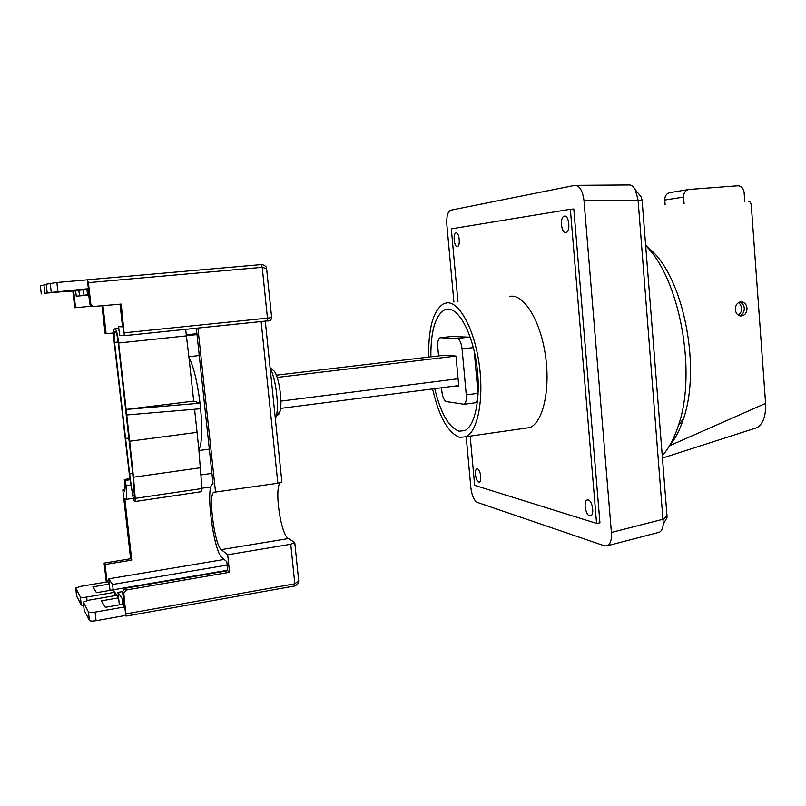 <?xml version="1.0" encoding="UTF-8"?>
<svg xmlns="http://www.w3.org/2000/svg" width="806" height="806" viewBox="0 0 806 806"><rect width="100%" height="100%" fill="white"/><g stroke="black" fill="none" stroke-linecap="round" stroke-linejoin="round"><path stroke-width="1.21" d="M428.691 357.108C428.228 327.901 433.316 310.038 443.955 303.53L447.37 302.794C459.632 302.109 474.381 329.442 479.187 364.191C484.114 398.91 477.726 431.603 466.029 436.721L459.712 437.396C448.045 432.933 439.008 416.783 432.59 388.925M523.749 428.429L529.975 427.543C542.932 422.304 550.438 390.084 545.531 356.061C540.766 322.007 524.948 295.349 511.427 296.175L509.805 296.346M564.452 216.099L564.119 216.179C559.616 217.388 561.298 233.549 565.832 232.561L566.215 232.471C570.729 231.272 568.976 214.95 564.452 216.099M588.259 499.932L587.05 500.022C583.332 501.352 585.509 514.963 589.589 515.82L590.848 515.739C594.586 514.399 592.329 500.657 588.259 499.932M456.075 232.924L455.894 232.974C452.75 233.73 454.171 247.311 457.314 246.576L457.526 246.525C460.669 245.78 459.219 232.078 456.075 232.924M477.474 468.86L476.799 468.901C474.089 469.737 475.762 481.545 478.673 482.109L479.389 482.069C482.109 481.232 480.386 469.324 477.474 468.86M430.867 356.846C430.686 331.115 435.311 315.418 444.731 309.756L447.945 309.081C459.108 308.607 472.417 333.533 476.729 364.957C481.152 396.361 475.379 425.941 464.75 430.585L459.138 431.21C448.791 427.452 440.66 413.266 434.746 388.653M457.949 301.706L451.32 228.854L570.356 209.278L596.581 523.406L474.653 485.353L470.18 436.117M596.581 523.406L599.936 522.822L573.812 209.006L570.356 209.278M466.2 436.691L470.855 487.68C471.883 495.549 473.978 500.435 477.152 502.329L604.792 545.944L607.936 545.622C610.716 543.274 611.865 538.882 611.401 532.454L584.007 200.734C582.637 190.629 579.585 185.511 574.839 185.36L450.504 210.275C447.632 211.877 446.413 216.653 446.846 224.612L453.919 302.119M657.353 532.756L659.56 532.182C661.575 530.882 662.824 528.202 663.308 524.132L638.07 200.049L635.37 189.894C633.375 186.257 631.088 184.614 628.509 184.977L576.209 185.35M640.045 195.485L641.193 196.855L642.08 200.2L584.007 200.734M611.401 532.454L663.348 519.165L667.015 515.951L642.08 200.2M667.015 515.951L667.005 517.593L663.308 524.132M662.26 455.682C668.869 448.338 674.279 438.202 678.471 425.286C697.119 372.211 679.478 277.959 645.677 245.679L652.739 251.653L645.636 245.266M739.696 315.801C742.779 314.592 744.311 312.083 744.281 308.255C743.898 305.041 742.376 302.975 739.737 302.059M747.011 308.235C746.83 313.242 744.653 315.821 740.502 315.972C737.53 315.348 735.797 313.222 735.314 309.615C735.495 304.638 737.651 302.049 741.772 301.857C744.774 302.462 746.527 304.587 747.011 308.235M669.131 446.343C674.924 439.502 679.68 430.374 683.397 418.959C700.877 369.35 684.495 281.979 652.739 251.653M753.257 428.883L757.247 427.593C763.242 423.654 766.012 415.594 765.589 403.413L669.464 445.799M765.589 403.413L751.303 205.53C750.92 202.709 749.892 201.258 748.2 201.178M738.467 302.653L739.475 303.409C742.709 307.751 742.366 311.68 738.427 315.217M665.111 204.714L664.749 200.039C664.789 195.757 666.622 193.269 670.249 192.563L688.264 189.591M684.093 203.968L683.569 197.107C683.609 192.715 685.483 190.156 689.18 189.44L738.044 185.773C741.49 186.156 743.505 188.362 744.109 192.402L744.774 201.581M199.273 355.537L188.896 356.685M185.632 329.332L189.007 357.693C193.581 366.347 197.258 381.5 200.039 403.171M194.578 409.247L197.077 432.348L129.695 441.225L126.744 414.959L200.644 408.743L200.049 403.181L193.702 401.126L126.119 409.438L118.653 343.003L186.639 335.86M200.644 408.733C202.508 430.263 201.913 443.965 198.881 449.829L201.953 488.527L201.399 491.68M275.36 418.828L276.337 416.027C279.239 405.579 275.531 377.037 270.171 368.544M277.143 414.969C278.392 415.231 279.37 413.972 280.075 411.191C282.755 401.791 278.765 375.536 273.98 370.921L272.962 370.065M197.077 432.348L198.881 449.829M189.007 357.693L193.702 401.126M197.017 334.591L186.619 335.679M186.518 334.772L196.916 333.684M118.825 328.566L114.251 328.979C113.455 330.5 113.445 334.953 114.2 342.349L129.282 473.898L133.554 500.304L135.076 501.513L201.621 491.65M200.563 467.732L133.484 477.223L135.227 498.36L201.953 488.527M129.695 441.225L133.484 477.223M126.744 414.959L126.119 409.438L200.039 403.191M135.227 498.36L135.076 501.513M115.218 328.939C116.437 329.856 117.575 334.54 118.653 343.003M134.582 498.803L133.05 476.608L118.27 342.953C117.414 336.193 116.507 332.445 115.53 331.699L114.603 331.709C113.968 332.918 113.958 336.485 114.563 342.399L129.635 473.908L132.658 495.358L133.252 497.614L134.693 498.783M129.635 473.908L132.738 473.475M134.602 495.075L132.658 495.358M280.911 401.116L458.08 378.77M458.705 385.58L280.579 408.4M455.914 385.943L458.775 386.326L456.005 356.071L444.781 355.194L276.357 375.183M456.005 356.071L277.173 377.42M83.29 289.263L47.191 292.83L46.194 284.216L56.863 282.503L87.37 279.833L88.388 288.699L86.877 288.941L88.056 288.84M47.191 292.83L88.388 288.699M83.975 295.238L83.32 289.525L68.812 290.563L86.877 288.941L87.552 294.784L83.975 295.238L88.741 294.805M280.286 482.774C274.04 488.496 280.78 534.942 288.427 538.559L294.684 542.448L290.754 544.241L227.685 554.76L221.297 549.632C214.718 545.501 208.069 495.579 213.65 492.305L277.858 483.247L281.939 482.008M87.37 279.833L88.388 282.654L262.232 267.33L261.265 264.6L262.484 264.64C265.627 265.899 267.008 267.239 266.625 268.66L262.232 267.33L267.461 318.148L271.652 317.574M129.907 478.683L124.295 479.479L124.587 482.099C125.121 487.227 125.132 490.27 124.618 491.247L122.824 489.927L130.622 558.749L131.761 560.12L124.799 498.692L126.058 499.398C126.824 497.937 126.814 493.373 126.008 485.696L125.414 480.416L130.058 479.761M290.754 544.241L294.825 583.806L298.683 580.723L298.542 579.323M266.726 269.667L271.652 317.624C271.279 320.184 269.788 321.282 267.169 320.919L269.133 320.647M102.967 305.827L106.13 333.744L105.123 333.634L101.989 305.917M75.653 290.926L73.658 291.107L75.573 307.701L74.726 307.741L72.822 291.127M124.295 479.479L125.414 480.416M122.824 489.927L124.97 489.615M106.271 582.033L104.095 563.092L130.622 558.749M123.781 593.317L126.038 616.046L124.658 606.918L122.855 604.228L124.255 606.324L122.572 591.594L123.781 593.317L126.411 589.962L125.182 588.259L122.572 591.594M227.685 554.76L229.559 572.26L126.411 589.962M229.559 572.26L227.745 570.708L226.778 561.601L222.174 557.802C213.691 552.17 205.238 488.355 212.391 484.114L213.056 483.761L196.332 328.233M197.923 328.062L215.585 492.526M122.492 326.239L118.603 326.632L119.56 335.165L124.356 335.679L267.068 320.949M86.877 288.941L88.045 288.75L89.788 304.053L92.005 306.602L121.222 304.094L124.356 335.679M88.388 282.654L90.816 303.983L89.788 304.053M93.043 306.552L90.816 303.983M125.182 588.259L227.745 570.708M123.993 604.037L105.314 607.311L101.405 600.833L118.573 597.861L117.948 592.36L122.21 598.606L123.358 598.415M122.572 591.564L117.948 592.36M227.695 570.245L113.172 589.821L118.573 597.861L116.87 595.332L88.418 600.248L83.33 602.052L88.438 611.945C89.204 612.631 91.41 612.691 95.078 612.127L124.658 606.918M224.179 559.455L108.699 578.829L112.558 584.481L227.141 565.056M108.86 580.199L106.926 580.522L109.304 584.068L108.699 578.829M106.926 580.522L105.082 564.492L131.761 560.12M75.573 307.701L91.159 306.23M106.13 333.744L113.646 332.969M88.751 294.956L76.258 296.215L75.633 290.785L73.658 291.107M76.258 296.215L88.771 295.067M83.32 289.525L78.837 290.261L83.361 289.848M88.72 294.684L87.552 294.784M92.005 306.602L93.133 306.703M120.023 304.205L122.562 326.873L118.603 326.632M80.177 289.908L78.837 290.261L79.482 295.802M105.082 564.492L104.095 563.092M122.21 598.606L122.855 604.228M112.558 584.481L113.172 589.821L96.468 592.682L92.932 586.839L109.304 584.068L107.772 581.781L80.63 586.355L75.744 588.027L80.358 596.944C81.063 597.558 83.159 597.609 86.645 597.085L114.805 592.249L113.172 589.821M114.805 592.249L115.187 595.624M76.61 596.017L81.305 605.064L83.663 605.588M109.304 584.068L110.029 590.365M40.32 285.757L46.224 284.548M75.603 290.543L44.904 293.253L80.197 290.039M75.633 290.785L61.659 291.802L78.837 290.261M84.227 610.454L89.426 620.489C90.191 621.194 92.408 621.265 96.065 620.701L125.625 615.421M118.573 597.861L119.369 604.843M474.24 351.335L478.099 394.265M477.696 399.665L475.842 402.718L474.966 402.839M451.491 336.505L469.021 337.16L470.472 337.875M478.029 393.338L466.261 394.88C466.593 399.978 465.888 403.121 464.135 404.29L446.353 401.569C444.096 400.612 442.595 397.167 441.839 391.242L441.517 387.787M466.261 394.88L462.08 348.927L473.344 347.608M469.021 337.16L457.264 338.51C459.672 339.225 461.274 342.701 462.08 348.927M457.264 338.51L440.469 337.754L451.904 336.455M438.575 355.94L437.779 347.376C437.436 342.197 438.142 339.034 439.875 337.865L440.469 337.754M664.749 200.039L683.569 197.107M114.482 328.878L118.804 328.445M125.404 438.514L128.97 438.051M114.563 342.399L118.16 342.026M134.763 497.393L133.252 497.614M56.863 282.503L57.901 291.429M50.184 283.178L51.221 292.084M221.297 549.632L288.427 538.559M261.134 321.544L277.858 483.247M87.713 279.763L261.265 264.6M126.119 613.829L294.825 583.806L294.462 586.033M124.436 332.797L267.461 318.148L267.169 320.919L124.406 335.659M211.938 473.354L201.127 474.905M130.784 485.01L126.008 485.696M86.645 597.085L87.038 600.52M80.358 596.944L81.305 605.064M75.714 588.32L76.63 596.188M43.917 284.81L44.904 293.253M40.32 285.747L41.277 293.928M95.078 612.127L96.065 620.701M88.438 611.945L89.426 620.489M83.29 602.384L84.257 610.666M466.029 436.721L529.975 427.543M565.036 216.109L564.119 216.179M587.947 499.871L587.05 500.022M456.398 232.934L455.894 232.974M477.303 468.82L476.799 468.901M444.731 309.756L449.688 309.232M659.56 532.182L607.936 545.622M635.37 189.894L641.193 196.855M683.397 418.959L678.471 425.286M662.441 458.08L757.247 427.593M740.513 301.877L741.772 301.857M198.951 450.554L209.338 449.133M273.98 370.921L270.091 367.687M280.075 411.191L276.337 416.027M115.127 331.659L114.603 331.709M294.805 542.901L298.683 580.723C298.804 583.03 297.454 584.793 294.613 586.002L126.159 616.086M213.65 492.305L214.9 492.113M265.285 321.11L281.899 482.149M210.93 486.895L201.943 488.224M132.859 498.39L126.058 499.398M475.842 402.718L464.135 404.29"/></g></svg>
